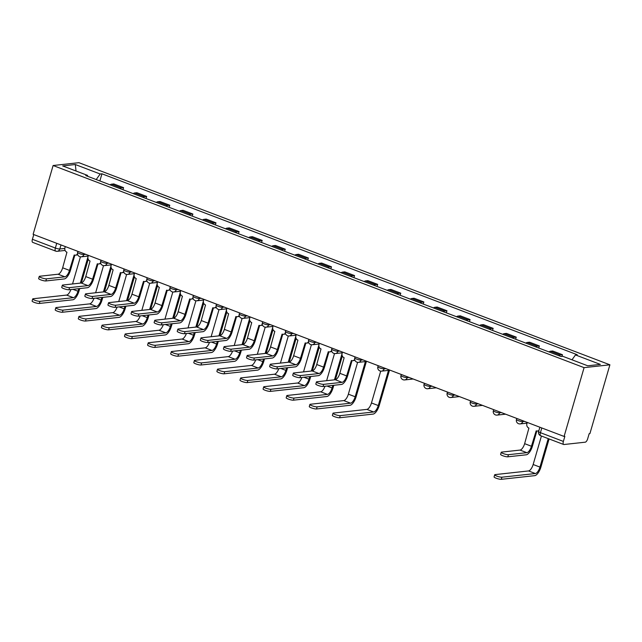 <?xml version="1.0" encoding="UTF-8"?>
<svg xmlns="http://www.w3.org/2000/svg" width="642" height="642" viewBox="0 0 642 642"><rect width="100%" height="100%" fill="white"/><g stroke="black" fill="none" stroke-linecap="round" stroke-linejoin="round"><path stroke-width="0.96" d="M564.093 436.448L564.848 436.367L563.379 441.423A3.451 1.372 110.8 0 0 563.652 444.489A3.451 1.372 110.8 0 0 563.933 444.521L585.231 442.186A3.451 1.372 110.8 0 0 587.687 438.759L589.155 433.703L589.91 433.623L609.9 364.808L78.926 162.683L53.109 165.516L584.084 367.641L564.093 436.448L33.119 234.322L53.109 165.516M65.107 250.436L57.234 251.303A3.451 3.106 -96.3 0 1 55.91 251.126A3.451 1.372 -69.2 0 1 55.629 251.094L32.678 242.363A3.451 1.372 -69.2 0 1 32.405 239.297L55.356 248.037A3.451 0.634 16.2 0 0 59.818 248.992L64.802 248.446M33.777 234.571L32.405 239.297M609.9 364.808L584.084 367.641M558.741 355.628A7.945 3.162 -69.2 0 1 560.153 354.978L562.448 354.721L552.682 351.005L550.387 351.254A7.945 3.162 110.8 0 0 548.966 351.912M561.959 356.414L562.448 354.721M535.645 346.84A7.945 3.162 -69.2 0 1 537.057 346.182L539.352 345.926L529.578 342.21L527.283 342.459A7.945 3.162 110.8 0 0 525.87 343.117M538.742 348.02L539.352 345.926M512.541 338.045A7.945 3.162 -69.2 0 1 513.961 337.387L516.256 337.138L506.482 333.415L504.187 333.671A7.945 3.162 110.8 0 0 502.774 334.322M515.646 339.225L516.256 337.138M489.445 329.25A7.945 3.162 -69.2 0 1 490.857 328.592L493.152 328.343L483.386 324.619L481.091 324.876A7.945 3.162 110.8 0 0 479.67 325.534M492.55 330.429L493.152 328.343M466.349 320.462A7.945 3.162 -69.2 0 1 467.761 319.804L470.056 319.547L460.282 315.832L457.987 316.081A7.945 3.162 110.8 0 0 456.574 316.739M469.446 321.642L470.056 319.547M443.245 311.667A7.945 3.162 -69.2 0 1 444.665 311.009L446.96 310.76L437.186 307.036L434.891 307.285A7.945 3.162 110.8 0 0 433.478 307.943M446.351 312.847L446.96 310.76M420.149 302.872A7.945 3.162 -69.2 0 1 421.561 302.213L423.856 301.965L414.09 298.241L411.795 298.498A7.945 3.162 110.8 0 0 410.374 299.156M423.255 304.051L423.856 301.965M397.053 294.076A7.945 3.162 -69.2 0 1 398.465 293.426L400.76 293.169L390.986 289.454L388.691 289.702A7.945 3.162 110.8 0 0 387.278 290.361M400.151 295.264L400.76 293.169M373.949 285.289A7.945 3.162 -69.2 0 1 375.369 284.631L377.665 284.382L367.89 280.658L365.595 280.907A7.945 3.162 110.8 0 0 364.183 281.565M377.055 286.468L377.665 284.382M350.853 276.493A7.945 3.162 -69.2 0 1 352.265 275.835L354.561 275.587L344.794 271.863L342.499 272.12A7.945 3.162 110.8 0 0 341.079 272.77M353.959 277.673L354.561 275.587M327.757 267.698A7.945 3.162 -69.2 0 1 329.169 267.04L331.465 266.791L321.69 263.076L319.395 263.324A7.945 3.162 110.8 0 0 317.983 263.982M330.855 268.886L331.465 266.791M304.653 258.911A7.945 3.162 -69.2 0 1 306.073 258.253L308.369 257.996L298.594 254.28L296.299 254.529A7.945 3.162 110.8 0 0 294.887 255.187M307.759 260.09L308.369 257.996M281.557 250.115A7.945 3.162 -69.2 0 1 282.97 249.457L285.265 249.208L275.498 245.485L273.203 245.734A7.945 3.162 110.8 0 0 271.783 246.392M284.663 251.295L285.265 249.208M258.461 241.32A7.945 3.162 -69.2 0 1 259.874 240.662L262.169 240.413L252.394 236.689L250.099 236.946A7.945 3.162 110.8 0 0 248.687 237.604M261.559 242.499L262.169 240.413M235.357 232.532A7.945 3.162 -69.2 0 1 236.778 231.874L239.073 231.618L229.298 227.902L227.003 228.151A7.945 3.162 110.8 0 0 225.591 228.809M238.463 233.712L239.073 231.618M212.261 223.737A7.945 3.162 -69.2 0 1 213.674 223.079L215.969 222.83L206.202 219.107L203.907 219.355A7.945 3.162 110.8 0 0 202.487 220.013M215.367 224.917L215.969 222.83M189.165 214.942A7.945 3.162 -69.2 0 1 190.578 214.284L192.873 214.035L183.098 210.311L180.803 210.568A7.945 3.162 110.8 0 0 179.391 211.226M192.263 216.121L192.873 214.035M166.061 206.146A7.945 3.162 -69.2 0 1 167.482 205.496L169.777 205.239L160.002 201.524L157.707 201.773A7.945 3.162 110.8 0 0 156.295 202.431M169.167 207.334L169.777 205.239M142.965 197.359A7.945 3.162 -69.2 0 1 144.378 196.701L146.673 196.444L136.906 192.728L134.611 192.977A7.945 3.162 110.8 0 0 133.191 193.635M146.071 198.538L146.673 196.444M119.869 188.563A7.945 3.162 -69.2 0 1 121.282 187.905L123.577 187.657L113.803 183.933L111.507 184.19A7.945 3.162 110.8 0 0 110.095 184.84M122.967 189.743L123.577 187.657M571.99 359.809L575.481 354.938L600.35 364.407L587.711 365.788L562.833 356.318L561.068 356.519L85.763 175.579L87.537 175.386L62.659 165.917L75.307 164.529L100.176 173.998L96.204 179.551M575.481 354.938L577.246 354.737L101.95 173.805L100.176 173.998M99.871 180.956L101.95 173.805M87.705 176.317L87.537 175.386M76.029 171.005L75.307 164.529M536.824 431.015L532.427 446.15A8.723 3.475 -69.2 0 1 526.231 454.801L507.83 456.815A3.972 0.73 -163.8 0 1 503.44 455.972A3.972 0.73 -163.8 0 1 500.608 454.408L501.225 452.289A3.972 0.73 16.2 0 0 504.05 453.854A3.972 0.73 16.2 0 0 508.448 454.697L526.849 452.674A6.476 2.576 110.8 0 0 531.448 446.254L536.174 430.846A3.451 3.106 -96.3 0 0 538.943 430.429M526.849 452.674L520.036 450.082L501.635 452.104A3.972 0.73 16.2 0 0 501.225 452.289M538.823 430.854A3.451 3.106 83.7 0 1 538.469 430.91L537.498 431.023M527.267 422.436L526.897 423.696A3.451 3.106 -96.3 0 0 528.912 428.086L524.634 443.662A6.476 2.576 110.8 0 1 520.036 450.082M549.095 438.943L540.941 466.999A8.723 3.475 -69.2 0 1 534.746 475.65L501.29 479.317A3.972 0.73 -163.8 0 1 496.9 478.475A3.972 0.73 -163.8 0 1 494.075 476.91L494.685 474.791A3.972 0.73 16.2 0 0 497.518 476.356A3.972 0.73 16.2 0 0 501.908 477.199L535.364 473.531A6.476 2.576 110.8 0 0 539.962 467.103L548.236 438.622M541.431 436.022L533.149 464.511A6.476 2.576 110.8 0 1 528.551 470.939L495.094 474.607A3.972 0.73 16.2 0 0 494.685 474.791M352.033 360.668L347.635 375.803A8.723 3.475 -69.2 0 1 341.448 384.454L323.038 386.476A3.972 0.73 -163.8 0 1 318.649 385.633A3.972 0.73 -163.8 0 1 315.824 384.068L316.434 381.95A3.972 0.73 16.2 0 0 319.267 383.507A3.972 0.73 16.2 0 0 323.656 384.349L342.058 382.335A6.476 2.576 110.8 0 0 346.656 375.907L351.383 360.507A3.451 3.106 -96.3 0 0 354.689 359.544M342.058 382.335L335.252 379.743L316.843 381.757A3.972 0.73 16.2 0 0 316.434 381.95M354.865 360.162A3.451 3.106 83.7 0 1 353.686 360.571L352.707 360.676M342.483 352.089L342.114 353.357A3.451 3.106 -96.3 0 0 344.128 357.738L339.851 373.315A6.476 2.576 110.8 0 1 335.252 379.743M328.937 351.872L324.539 367.007A8.723 3.475 -69.2 0 1 318.344 375.658L299.942 377.681A3.972 0.73 -163.8 0 1 295.553 376.838A3.972 0.73 -163.8 0 1 292.72 375.273L293.338 373.154A3.972 0.73 16.2 0 0 296.163 374.719A3.972 0.73 16.2 0 0 300.56 375.562L318.962 373.54A6.476 2.576 110.8 0 0 323.56 367.12L328.279 351.712A3.451 3.106 -96.3 0 0 331.593 350.749M318.962 373.54L312.148 370.948L293.747 372.97A3.972 0.73 16.2 0 0 293.338 373.154M331.77 351.367A3.451 3.106 83.7 0 1 330.582 351.776L329.603 351.88M319.379 343.293L319.01 344.561A3.451 3.106 -96.3 0 0 321.024 348.951L316.747 364.52A6.476 2.576 110.8 0 1 312.148 370.948M305.833 343.085L301.443 358.22A8.723 3.475 -69.2 0 1 295.248 366.871L276.846 368.885A3.972 0.73 -163.8 0 1 272.449 368.043A3.972 0.73 -163.8 0 1 269.624 366.478L270.242 364.359A3.972 0.73 16.2 0 0 273.067 365.924A3.972 0.73 16.2 0 0 277.456 366.767L295.866 364.744A6.476 2.576 110.8 0 0 300.464 358.324L305.183 342.916A3.451 3.106 -96.3 0 0 308.497 341.961M295.866 364.744L289.052 362.152L270.651 364.175A3.972 0.73 16.2 0 0 270.242 364.359M308.666 342.571A3.451 3.106 83.7 0 1 307.486 342.98L306.507 343.093M296.283 334.506L295.914 335.766A3.451 3.106 -96.3 0 0 297.928 340.156L293.651 355.732A6.476 2.576 110.8 0 1 289.052 362.152M282.737 334.289L278.339 349.425A8.723 3.475 -69.2 0 1 272.152 358.075L253.742 360.09A3.972 0.73 -163.8 0 1 249.353 359.247A3.972 0.73 -163.8 0 1 246.528 357.69L247.138 355.572A3.972 0.73 16.2 0 0 249.971 357.129A3.972 0.73 16.2 0 0 254.36 357.971L272.762 355.957A6.476 2.576 110.8 0 0 277.36 349.529L282.087 334.121A3.451 3.106 -96.3 0 0 285.393 333.166M272.762 355.957L265.957 353.365L247.547 355.379A3.972 0.73 16.2 0 0 247.138 355.572M285.57 333.784A3.451 3.106 83.7 0 1 284.39 334.193L283.411 334.297M273.187 325.711L272.818 326.971A3.451 3.106 -96.3 0 0 274.832 331.36L270.555 346.937A6.476 2.576 110.8 0 1 265.957 353.365M259.641 325.494L255.243 340.629A8.723 3.475 -69.2 0 1 249.048 349.28L230.647 351.302A3.972 0.73 -163.8 0 1 226.257 350.46A3.972 0.73 -163.8 0 1 223.424 348.895L224.042 346.776A3.972 0.73 16.2 0 0 226.867 348.341A3.972 0.73 16.2 0 0 231.264 349.184L249.666 347.161A6.476 2.576 110.8 0 0 254.264 340.733L258.983 325.333A3.451 3.106 -96.3 0 0 262.297 324.37M249.666 347.161L242.853 344.569L224.451 346.584A3.972 0.73 16.2 0 0 224.042 346.776M262.474 324.988A3.451 3.106 83.7 0 1 261.286 325.398L260.307 325.502M250.083 316.915L249.714 318.183A3.451 3.106 -96.3 0 0 251.728 322.573L247.451 338.141A6.476 2.576 110.8 0 1 242.853 344.569M236.537 316.707L232.147 331.834A8.723 3.475 -69.2 0 1 225.952 340.485L207.551 342.507A3.972 0.73 -163.8 0 1 203.153 341.664A3.972 0.73 -163.8 0 1 200.328 340.099L200.946 337.981A3.972 0.73 16.2 0 0 203.771 339.546A3.972 0.73 16.2 0 0 208.16 340.388L226.57 338.366A6.476 2.576 110.8 0 0 231.168 331.946L235.887 316.538A3.451 3.106 -96.3 0 0 239.201 315.575M226.57 338.366L219.757 335.774L201.355 337.796A3.972 0.73 16.2 0 0 200.946 337.981M239.37 316.193A3.451 3.106 83.7 0 1 238.19 316.602L237.211 316.715M226.987 308.12L226.618 309.388A3.451 3.106 -96.3 0 0 228.632 313.777L224.355 329.354A6.476 2.576 110.8 0 1 219.757 335.774M213.441 307.911L209.043 323.046A8.723 3.475 -69.2 0 1 202.856 331.697L184.447 333.712A3.972 0.73 -163.8 0 1 180.057 332.869A3.972 0.73 -163.8 0 1 177.232 331.312L177.842 329.185A3.972 0.73 16.2 0 0 180.675 330.75A3.972 0.73 16.2 0 0 185.065 331.593L203.466 329.579A6.476 2.576 110.8 0 0 208.064 323.151L212.791 307.743A3.451 3.106 -96.3 0 0 216.097 306.788M203.466 329.579L196.661 326.987L178.251 329.001A3.972 0.73 16.2 0 0 177.842 329.185M216.274 307.398A3.451 3.106 83.7 0 1 215.094 307.807L214.115 307.919M203.891 299.332L203.522 300.592A3.451 3.106 -96.3 0 0 205.536 304.982L201.259 320.559A6.476 2.576 110.8 0 1 196.661 326.987M190.345 299.116L185.947 314.251A8.723 3.475 -69.2 0 1 179.752 322.902L161.351 324.924A3.972 0.73 -163.8 0 1 156.961 324.082A3.972 0.73 -163.8 0 1 154.128 322.517L154.746 320.398A3.972 0.73 16.2 0 0 157.571 321.955A3.972 0.73 16.2 0 0 161.969 322.798L180.37 320.783A6.476 2.576 110.8 0 0 184.968 314.355L189.687 298.955A3.451 3.106 -96.3 0 0 193.001 297.992M180.37 320.783L173.557 318.191L155.155 320.206A3.972 0.73 16.2 0 0 154.746 320.398M193.178 298.61A3.451 3.106 83.7 0 1 191.99 299.02L191.011 299.124M180.787 290.537L180.418 291.805A3.451 3.106 -96.3 0 0 182.432 296.187L178.155 311.763A6.476 2.576 110.8 0 1 173.557 318.191M167.241 290.32L162.851 305.456A8.723 3.475 -69.2 0 1 156.656 314.107L138.255 316.129A3.972 0.73 -163.8 0 1 133.857 315.286A3.972 0.73 -163.8 0 1 131.032 313.721L131.65 311.603A3.972 0.73 16.2 0 0 134.475 313.168A3.972 0.73 16.2 0 0 138.865 314.01L157.274 311.988A6.476 2.576 110.8 0 0 161.872 305.568L166.591 290.16A3.451 3.106 -96.3 0 0 169.905 289.197M157.274 311.988L150.461 309.396L132.059 311.418A3.972 0.73 16.2 0 0 131.65 311.603M170.074 289.815A3.451 3.106 83.7 0 1 168.894 290.224L167.915 290.328M157.691 281.742L157.322 283.01A3.451 3.106 -96.3 0 0 159.336 287.399L155.059 302.976A6.476 2.576 110.8 0 1 150.461 309.396M144.145 281.533L139.747 296.668A8.723 3.475 -69.2 0 1 133.56 305.319L115.151 307.333A3.972 0.73 -163.8 0 1 110.761 306.491A3.972 0.73 -163.8 0 1 107.936 304.934L108.546 302.807A3.972 0.73 16.2 0 0 111.379 304.372A3.972 0.73 16.2 0 0 115.769 305.215L134.17 303.193A6.476 2.576 110.8 0 0 138.768 296.773L143.495 281.365A3.451 3.106 -96.3 0 0 146.801 280.41M134.17 303.193L127.365 300.6L108.955 302.623A3.972 0.73 16.2 0 0 108.546 302.807M146.978 281.019A3.451 3.106 83.7 0 1 145.798 281.429L144.819 281.541M134.595 272.954L134.226 274.214A3.451 3.106 -96.3 0 0 136.24 278.604L131.963 294.18A6.476 2.576 110.8 0 1 127.365 300.6M121.049 272.738L116.651 287.873A8.723 3.475 -69.2 0 1 110.456 296.524L92.055 298.538A3.972 0.73 -163.8 0 1 87.665 297.703A3.972 0.73 -163.8 0 1 84.832 296.139L85.45 294.02A3.972 0.73 16.2 0 0 88.275 295.577A3.972 0.73 16.2 0 0 92.673 296.419L111.074 294.405A6.476 2.576 110.8 0 0 115.672 287.977L120.391 272.569A3.451 3.106 -96.3 0 0 123.705 271.614M111.074 294.405L104.261 291.813L85.859 293.827A3.972 0.73 16.2 0 0 85.45 294.02M123.882 272.232A3.451 3.106 83.7 0 1 122.694 272.641L121.715 272.746M111.491 264.159L111.122 265.419A3.451 3.106 -96.3 0 0 113.136 269.809L108.859 285.385A6.476 2.576 110.8 0 1 104.261 291.813M97.945 263.942L93.555 279.077A8.723 3.475 -69.2 0 1 87.36 287.728L68.959 289.751A3.972 0.73 -163.8 0 1 64.561 288.908A3.972 0.73 -163.8 0 1 61.736 287.343L62.354 285.225A3.972 0.73 16.2 0 0 65.179 286.789A3.972 0.73 16.2 0 0 69.569 287.632L87.978 285.61A6.476 2.576 110.8 0 0 92.576 279.19L97.295 263.782A3.451 3.106 -96.3 0 0 100.609 262.819M87.978 285.61L81.165 283.018L62.764 285.04A3.972 0.73 16.2 0 0 62.354 285.225M100.778 263.437A3.451 3.106 83.7 0 1 99.598 263.846L98.619 263.95M88.395 255.364L88.026 256.631A3.451 3.106 -96.3 0 0 90.04 261.021L85.763 276.59A6.476 2.576 110.8 0 1 81.165 283.018M74.849 255.155L70.451 270.282A8.723 3.475 -69.2 0 1 64.264 278.941L45.855 280.955A3.972 0.73 -163.8 0 1 41.465 280.113A3.972 0.73 -163.8 0 1 38.64 278.548L39.25 276.429A3.972 0.73 16.2 0 0 42.083 277.994A3.972 0.73 16.2 0 0 46.473 278.837L64.874 276.814A6.476 2.576 110.8 0 0 69.472 270.394L74.199 254.986A3.451 3.106 -96.3 0 0 77.505 254.023M64.874 276.814L58.069 274.222L39.66 276.245A3.972 0.73 16.2 0 0 39.25 276.429M77.682 254.641A3.451 3.106 83.7 0 1 76.502 255.051L75.523 255.163M65.299 246.576L64.93 247.836A3.451 3.106 -96.3 0 0 66.945 252.226L62.667 267.802A6.476 2.576 110.8 0 1 58.069 274.222M389.469 370.273L379.253 405.447A8.723 3.475 -69.2 0 1 373.058 414.098L339.602 417.765A3.972 0.73 -163.8 0 1 335.212 416.923A3.972 0.73 -163.8 0 1 332.379 415.366L332.997 413.239A3.972 0.73 16.2 0 0 335.822 414.804A3.972 0.73 16.2 0 0 340.22 415.647L373.676 411.979A6.476 2.576 110.8 0 0 378.274 405.551L388.49 370.386M380.706 371.132L371.461 402.959A6.476 2.576 110.8 0 1 366.863 409.387L333.407 413.055A3.972 0.73 16.2 0 0 332.997 413.239M366.373 361.486L356.149 396.652A8.723 3.475 -69.2 0 1 349.962 405.303L316.506 408.978A3.972 0.73 -163.8 0 1 312.108 408.135A3.972 0.73 -163.8 0 1 309.284 406.571L309.901 404.452A3.972 0.73 16.2 0 0 312.726 406.009A3.972 0.73 16.2 0 0 317.124 406.851L350.572 403.184A6.476 2.576 110.8 0 0 355.17 396.764L365.394 361.59M357.61 362.337L348.365 394.164A6.476 2.576 110.8 0 1 343.767 400.592L310.311 404.259A3.972 0.73 16.2 0 0 309.901 404.452M333.8 385.288L333.054 387.856A8.723 3.475 -69.2 0 1 326.858 396.507L293.402 400.183A3.972 0.73 -163.8 0 1 289.012 399.34A3.972 0.73 -163.8 0 1 286.188 397.775L286.797 395.657A3.972 0.73 16.2 0 0 289.63 397.221A3.972 0.73 16.2 0 0 294.02 398.064L327.476 394.389A6.476 2.576 110.8 0 0 332.075 387.969L332.821 385.401M324.98 386.259A6.476 2.576 110.8 0 1 320.663 391.797L287.207 395.472A3.972 0.73 16.2 0 0 286.797 395.657M326.626 380.69L334.514 353.541M334.442 379.831L342.025 353.718M342.314 355.997L335.421 379.711M310.704 376.501L309.958 379.069A8.723 3.475 -69.2 0 1 303.762 387.72L270.306 391.387A3.972 0.73 -163.8 0 1 265.916 390.545A3.972 0.73 -163.8 0 1 263.084 388.98L263.702 386.861A3.972 0.73 16.2 0 0 266.526 388.426A3.972 0.73 16.2 0 0 270.924 389.269L304.38 385.601A6.476 2.576 110.8 0 0 308.979 379.173L309.725 376.605M301.876 377.464A6.476 2.576 110.8 0 1 297.567 383.009L264.111 386.677A3.972 0.73 16.2 0 0 263.702 386.861M303.53 371.895L311.41 344.754M311.338 371.036L318.93 344.923M319.21 347.202L312.325 370.916M287.6 367.705L286.854 370.273A8.723 3.475 -69.2 0 1 280.666 378.924L247.21 382.592A3.972 0.73 -163.8 0 1 242.812 381.749A3.972 0.73 -163.8 0 1 239.988 380.192L240.606 378.074A3.972 0.73 16.2 0 0 243.43 379.631A3.972 0.73 16.2 0 0 247.828 380.473L281.276 376.806A6.476 2.576 110.8 0 0 285.875 370.378L286.621 367.81M278.78 368.677A6.476 2.576 110.8 0 1 274.471 374.214L241.015 377.881A3.972 0.73 16.2 0 0 240.606 378.074M280.426 363.099L288.314 335.959M288.242 362.24L295.826 336.135M296.114 338.406L289.221 362.128M264.504 358.91L263.758 361.478A8.723 3.475 -69.2 0 1 257.562 370.129L224.106 373.805A3.972 0.73 -163.8 0 1 219.716 372.962A3.972 0.73 -163.8 0 1 216.892 371.397L217.502 369.278A3.972 0.73 16.2 0 0 220.334 370.843A3.972 0.73 16.2 0 0 224.724 371.686L258.18 368.01A6.476 2.576 110.8 0 0 262.779 361.59L263.525 359.022M255.685 359.881A6.476 2.576 110.8 0 1 251.367 365.418L217.911 369.086A3.972 0.73 16.2 0 0 217.502 369.278M257.33 354.304L265.218 327.163M265.146 353.453L272.73 327.34M273.019 329.619L266.125 353.333M241.408 350.123L240.662 352.691A8.723 3.475 -69.2 0 1 234.466 361.342L201.01 365.009A3.972 0.73 -163.8 0 1 196.621 364.166A3.972 0.73 -163.8 0 1 193.788 362.602L194.406 360.483A3.972 0.73 16.2 0 0 197.23 362.048A3.972 0.73 16.2 0 0 201.628 362.89L235.084 359.223A6.476 2.576 110.8 0 0 239.683 352.795L240.429 350.227M232.581 351.086A6.476 2.576 110.8 0 1 228.271 356.623L194.815 360.298A3.972 0.73 16.2 0 0 194.406 360.483M234.234 345.516L242.114 318.376M242.042 344.658L249.634 318.544M249.915 320.823L243.029 344.537M218.304 341.327L217.558 343.895A8.723 3.475 -69.2 0 1 211.37 352.546L177.914 356.214A3.972 0.73 -163.8 0 1 173.517 355.371A3.972 0.73 -163.8 0 1 170.692 353.814L171.31 351.688A3.972 0.73 16.2 0 0 174.134 353.252A3.972 0.73 16.2 0 0 178.524 354.095L211.98 350.428A6.476 2.576 110.8 0 0 216.579 344L217.325 341.432M209.485 342.298A6.476 2.576 110.8 0 1 205.175 347.836L171.719 351.503A3.972 0.73 16.2 0 0 171.31 351.688M211.13 336.721L219.018 309.58M218.946 335.862L226.53 309.757M226.819 312.028L219.925 335.75M195.208 332.532L194.462 335.1A8.723 3.475 -69.2 0 1 188.266 343.751L154.81 347.426A3.972 0.73 -163.8 0 1 150.421 346.584A3.972 0.73 -163.8 0 1 147.596 345.019L148.206 342.9A3.972 0.73 16.2 0 0 151.039 344.457A3.972 0.73 16.2 0 0 155.428 345.3L188.884 341.632A6.476 2.576 110.8 0 0 193.483 335.212L194.229 332.644M186.389 333.503A6.476 2.576 110.8 0 1 182.071 339.04L148.615 342.708A3.972 0.73 16.2 0 0 148.206 342.9M188.034 327.926L195.922 300.785M195.85 327.075L203.434 300.962M203.723 303.233L196.829 326.955M172.112 323.745L171.366 326.313A8.723 3.475 -69.2 0 1 165.171 334.963L131.714 338.631A3.972 0.73 -163.8 0 1 127.325 337.788A3.972 0.73 -163.8 0 1 124.492 336.223L125.11 334.105A3.972 0.73 16.2 0 0 127.935 335.67A3.972 0.73 16.2 0 0 132.332 336.512L165.788 332.837A6.476 2.576 110.8 0 0 170.387 326.417L171.133 323.849M163.285 324.708A6.476 2.576 110.8 0 1 158.975 330.245L125.519 333.92A3.972 0.73 16.2 0 0 125.11 334.105M164.938 319.138L172.818 291.99M172.746 318.28L180.338 292.166M180.619 294.445L173.733 318.159M149.008 314.949L148.262 317.517A8.723 3.475 -69.2 0 1 142.075 326.168L108.618 329.836A3.972 0.73 -163.8 0 1 104.221 328.993A3.972 0.73 -163.8 0 1 101.396 327.436L102.014 325.309A3.972 0.73 16.2 0 0 104.839 326.874A3.972 0.73 16.2 0 0 109.228 327.717L142.685 324.05A6.476 2.576 110.8 0 0 147.283 317.621L148.029 315.053M140.189 315.912A6.476 2.576 110.8 0 1 135.879 321.457L102.423 325.125A3.972 0.73 16.2 0 0 102.014 325.309M141.834 310.343L149.722 283.202M149.65 309.484L157.234 283.379M157.523 285.65L150.629 309.364M125.912 306.154L125.166 308.722A8.723 3.475 -69.2 0 1 118.971 317.373L85.514 321.04A3.972 0.73 -163.8 0 1 81.125 320.206A3.972 0.73 -163.8 0 1 78.3 318.641L78.91 316.522A3.972 0.73 16.2 0 0 81.743 318.079A3.972 0.73 16.2 0 0 86.132 318.922L119.589 315.254A6.476 2.576 110.8 0 0 124.187 308.826L124.933 306.258M117.093 307.125A6.476 2.576 110.8 0 1 112.775 312.662L79.319 316.329A3.972 0.73 16.2 0 0 78.91 316.522M118.738 301.547L126.626 274.407M126.554 300.689L134.138 274.583M134.427 276.854L127.533 300.576M102.816 297.358L102.07 299.926A8.723 3.475 -69.2 0 1 95.875 308.577L62.418 312.253A3.972 0.73 -163.8 0 1 58.029 311.41A3.972 0.73 -163.8 0 1 55.196 309.845L55.814 307.727A3.972 0.73 16.2 0 0 58.639 309.292A3.972 0.73 16.2 0 0 63.036 310.134L96.493 306.459A6.476 2.576 110.8 0 0 101.091 300.039L101.837 297.471M93.989 298.329A6.476 2.576 110.8 0 1 89.679 303.867L56.223 307.542A3.972 0.73 16.2 0 0 55.814 307.727M95.642 292.76L103.522 265.611M103.45 291.901L111.042 265.788M111.323 268.067L104.437 291.781M79.712 288.571L78.966 291.139A8.723 3.475 -69.2 0 1 72.779 299.79L39.322 303.457A3.972 0.73 -163.8 0 1 34.925 302.615A3.972 0.73 -163.8 0 1 32.1 301.05L32.718 298.931A3.972 0.73 16.2 0 0 35.543 300.496A3.972 0.73 16.2 0 0 39.932 301.339L73.389 297.671A6.476 2.576 110.8 0 0 77.987 291.243L78.733 288.675M70.893 289.534A6.476 2.576 110.8 0 1 66.583 295.079L33.127 298.747A3.972 0.73 16.2 0 0 32.718 298.931M72.538 283.965L80.427 256.824M80.354 283.106L87.938 256.993M88.227 259.272L81.333 282.986M77.899 251.367L77.586 252.434A3.451 0.634 16.2 0 0 79.399 253.566A3.451 0.634 16.2 0 0 83.869 254.529L85.675 254.328M84.102 253.734L83.869 254.529A3.451 3.106 83.7 0 1 81.285 256.832L88.187 256.078M100.995 260.162L100.69 261.23A3.451 0.634 16.2 0 0 102.503 262.361A3.451 0.634 16.2 0 0 106.965 263.316L108.771 263.124M107.198 262.522L106.965 263.316A3.451 3.106 83.7 0 1 104.381 265.627L111.283 264.873M124.099 268.958L123.786 270.025A3.451 0.634 16.2 0 0 125.599 271.149A3.451 0.634 16.2 0 0 130.061 272.112L131.867 271.919M130.294 271.317L130.061 272.112A3.451 3.106 83.7 0 1 127.477 274.423L134.387 273.661M147.195 277.745L146.882 278.813A3.451 0.634 16.2 0 0 148.695 279.944A3.451 0.634 16.2 0 0 153.165 280.907L154.971 280.706M153.398 280.113L153.165 280.907A3.451 3.106 83.7 0 1 150.581 283.21L157.483 282.456M170.29 286.541L169.986 287.608A3.451 0.634 16.2 0 0 171.799 288.74A3.451 0.634 16.2 0 0 176.261 289.702L178.067 289.502M176.494 288.9L176.261 289.702A3.451 3.106 83.7 0 1 173.677 292.006L180.579 291.251M193.394 295.336L193.082 296.403A3.451 0.634 16.2 0 0 194.895 297.527A3.451 0.634 16.2 0 0 199.357 298.49L201.163 298.297M199.59 297.695L199.357 298.49A3.451 3.106 83.7 0 1 196.773 300.801L203.683 300.039M216.49 304.131L216.177 305.191A3.451 0.634 16.2 0 0 217.991 306.322A3.451 0.634 16.2 0 0 222.461 307.285L224.267 307.085M222.694 306.491L222.461 307.285A3.451 3.106 83.7 0 1 219.877 309.588L226.778 308.834M239.586 312.919L239.281 313.986A3.451 0.634 16.2 0 0 241.095 315.118A3.451 0.634 16.2 0 0 245.557 316.081L247.363 315.88M245.79 315.278L245.557 316.081A3.451 3.106 83.7 0 1 242.973 318.384L249.874 317.63M262.69 321.714L262.377 322.782A3.451 0.634 16.2 0 0 264.191 323.913A3.451 0.634 16.2 0 0 268.653 324.868L270.459 324.675M268.886 324.074L268.653 324.868A3.451 3.106 83.7 0 1 266.069 327.179L272.978 326.417M285.786 330.51L285.473 331.577A3.451 0.634 16.2 0 0 287.287 332.7A3.451 0.634 16.2 0 0 291.757 333.663L293.563 333.463M291.99 332.869L291.757 333.663A3.451 3.106 83.7 0 1 289.173 335.975L296.074 335.212M308.882 339.297L308.577 340.364A3.451 0.634 16.2 0 0 310.391 341.496A3.451 0.634 16.2 0 0 314.853 342.459L316.658 342.258M315.086 341.664L314.853 342.459A3.451 3.106 83.7 0 1 312.269 344.762L319.17 344.008M331.986 348.092L331.673 349.16A3.451 0.634 16.2 0 0 333.487 350.291A3.451 0.634 16.2 0 0 337.949 351.254L339.754 351.054M338.182 350.452L337.949 351.254A3.451 3.106 83.7 0 1 335.365 353.557L342.274 352.803M355.082 356.888L354.769 357.955A3.451 0.634 16.2 0 0 356.583 359.079A3.451 0.634 16.2 0 0 361.053 360.042L362.858 359.849M361.286 359.247L361.053 360.042A3.451 3.106 83.7 0 1 358.469 362.353L366.983 361.414M378.178 365.683L377.873 366.743A3.451 0.634 16.2 0 0 379.687 367.874A3.451 0.634 16.2 0 0 384.149 368.837L385.954 368.636M384.381 368.043L384.149 368.837A3.451 3.106 83.7 0 1 381.565 371.14L390.079 370.209M401.282 374.471L400.969 375.538A3.451 0.634 16.2 0 0 402.783 376.669A3.451 0.634 16.2 0 0 407.245 377.632L409.05 377.432M407.477 376.83L407.245 377.632A3.451 3.106 83.7 0 1 404.661 379.936L413.175 379.005M424.378 383.266L424.065 384.333A3.451 0.634 16.2 0 0 425.879 385.457A3.451 0.634 16.2 0 0 430.349 386.42L432.154 386.227M430.581 385.625L430.349 386.42A3.451 3.106 83.7 0 1 427.765 388.731L436.279 387.792M447.474 392.061L447.169 393.121A3.451 0.634 16.2 0 0 448.983 394.252A3.451 0.634 16.2 0 0 453.445 395.215L455.25 395.015M453.677 394.421L453.445 395.215A3.451 3.106 83.7 0 1 450.861 397.518L459.375 396.587M470.578 400.849L470.265 401.916A3.451 0.634 16.2 0 0 472.079 403.048A3.451 0.634 16.2 0 0 476.541 404.011L478.346 403.81M476.773 403.208L476.541 404.011A3.451 3.106 83.7 0 1 473.957 406.314L482.471 405.383M493.674 409.644L493.361 410.711A3.451 0.634 16.2 0 0 495.175 411.843A3.451 0.634 16.2 0 0 499.645 412.798L501.45 412.605M499.877 412.003L499.645 412.798A3.451 3.106 83.7 0 1 497.06 415.109L505.575 414.17M516.77 418.44L516.465 419.507A3.451 0.634 16.2 0 0 518.279 420.63A3.451 0.634 16.2 0 0 522.74 421.593L524.546 421.393M522.973 420.799L522.74 421.593A3.451 3.106 83.7 0 1 520.156 423.905L527.066 423.142M60.998 244.939L59.818 248.992A3.451 3.106 -96.3 0 1 57.234 251.303A3.451 3.451 0 0 1 55.629 251.094A3.451 1.372 -69.2 0 1 55.356 248.037L56.729 243.31M134.611 192.977L144.378 196.701M157.707 201.773L167.482 205.496M180.803 210.568L190.578 214.284M203.907 219.355L213.674 223.079M227.003 228.151L236.778 231.874M250.099 236.946L259.874 240.662M273.203 245.734L282.97 249.457M296.299 254.529L306.073 258.253M319.395 263.324L329.169 267.04M342.499 272.12L352.265 275.835M365.595 280.907L375.369 284.631M388.691 289.702L398.465 293.426M411.795 298.498L421.561 302.213M434.891 307.285L444.665 311.009M457.987 316.081L467.761 319.804M481.091 324.876L490.857 328.592M504.187 333.671L513.961 337.387M527.283 342.459L537.057 346.182M550.387 351.254L560.153 354.978M111.507 184.19L121.282 187.905M539.874 427.227L538.614 431.56A3.451 0.634 16.2 0 0 540.428 432.684L563.379 441.423M541.8 427.965L540.428 432.684A3.451 1.372 -69.2 0 0 540.7 435.749L563.652 444.489M508.448 454.697L507.83 456.815M531.448 446.254L524.634 443.662M501.908 477.199L501.29 479.317M533.149 464.511L539.962 467.103M528.551 470.939L535.364 473.531M323.656 384.349L323.038 386.476M346.656 375.907L339.851 373.315M300.56 375.562L299.942 377.681M323.56 367.12L316.747 364.52M277.456 366.767L276.846 368.885M300.464 358.324L293.651 355.732M254.36 357.971L253.742 360.09M277.36 349.529L270.555 346.937M231.264 349.184L230.647 351.302M254.264 340.733L247.451 338.141M208.16 340.388L207.551 342.507M231.168 331.946L224.355 329.354M185.065 331.593L184.447 333.712M208.064 323.151L201.259 320.559M161.969 322.798L161.351 324.924M184.968 314.355L178.155 311.763M138.865 314.01L138.255 316.129M161.872 305.568L155.059 302.976M115.769 305.215L115.151 307.333M138.768 296.773L131.963 294.18M92.673 296.419L92.055 298.538M115.672 287.977L108.859 285.385M69.569 287.632L68.959 289.751M92.576 279.19L85.763 276.59M46.473 278.837L45.855 280.955M69.472 270.394L62.667 267.802M340.22 415.647L339.602 417.765M371.461 402.959L378.274 405.551M366.863 409.387L373.676 411.979M317.124 406.851L316.506 408.978M348.365 394.164L355.17 396.764M343.767 400.592L350.572 403.184M294.02 398.064L293.402 400.183M327.003 386.035L332.075 387.969M320.663 391.797L327.476 394.389M270.924 389.269L270.306 391.387M303.907 377.247L308.979 379.173M297.567 383.009L304.38 385.601M247.828 380.473L247.21 382.592M280.811 368.452L285.875 370.378M274.471 374.214L281.276 376.806M224.724 371.686L224.106 373.805M257.707 359.656L262.779 361.59M251.367 365.418L258.18 368.01M201.628 362.89L201.01 365.009M234.611 350.869L239.683 352.795M228.271 356.623L235.084 359.223M178.524 354.095L177.914 356.214M211.515 342.074L216.579 344M205.175 347.836L211.98 350.428M155.428 345.3L154.81 347.426M188.411 333.278L193.483 335.212M182.071 339.04L188.884 341.632M132.332 336.512L131.714 338.631M165.315 324.483L170.387 326.417M158.975 330.245L165.788 332.837M109.228 327.717L108.618 329.836M142.219 315.695L147.283 317.621M135.879 321.457L142.685 324.05M86.132 318.922L85.514 321.04M119.115 306.9L124.187 308.826M112.775 312.662L119.589 315.254M63.036 310.134L62.418 312.253M96.019 298.105L101.091 300.039M89.679 303.867L96.493 306.459M39.932 301.339L39.322 303.457M72.923 289.317L77.987 291.243M66.583 295.079L73.389 297.671M516.465 419.507A3.451 3.451 0 0 0 520.156 423.905M493.361 410.711A3.451 3.451 0 0 0 497.06 415.109M470.265 401.916A3.451 3.451 0 0 0 473.957 406.314M447.169 393.121A3.451 3.451 0 0 0 450.861 397.518M424.065 384.333A3.451 3.451 0 0 0 427.765 388.731M400.969 375.538A3.451 3.451 0 0 0 404.661 379.936M377.873 366.743A3.451 3.451 0 0 0 381.565 371.14M354.769 357.955A3.451 3.451 0 0 0 358.469 362.353M331.673 349.16A3.451 3.451 0 0 0 335.365 353.557M308.577 340.364A3.451 3.451 0 0 0 312.269 344.762M285.473 331.577A3.451 3.451 0 0 0 289.173 335.975M262.377 322.782A3.451 3.451 0 0 0 266.069 327.179M239.281 313.986A3.451 3.451 0 0 0 242.973 318.384M216.177 305.191A3.451 3.451 0 0 0 219.877 309.588M193.082 296.403A3.451 3.451 0 0 0 196.773 300.801M169.986 287.608A3.451 3.451 0 0 0 173.677 292.006M146.882 278.813A3.451 3.451 0 0 0 150.581 283.21M123.786 270.025A3.451 3.451 0 0 0 127.477 274.423M100.69 261.23A3.451 3.451 0 0 0 104.381 265.627M77.586 252.434A3.451 3.451 0 0 0 81.285 256.832M538.614 431.56A3.451 3.451 0 0 0 540.7 435.749"/></g></svg>
